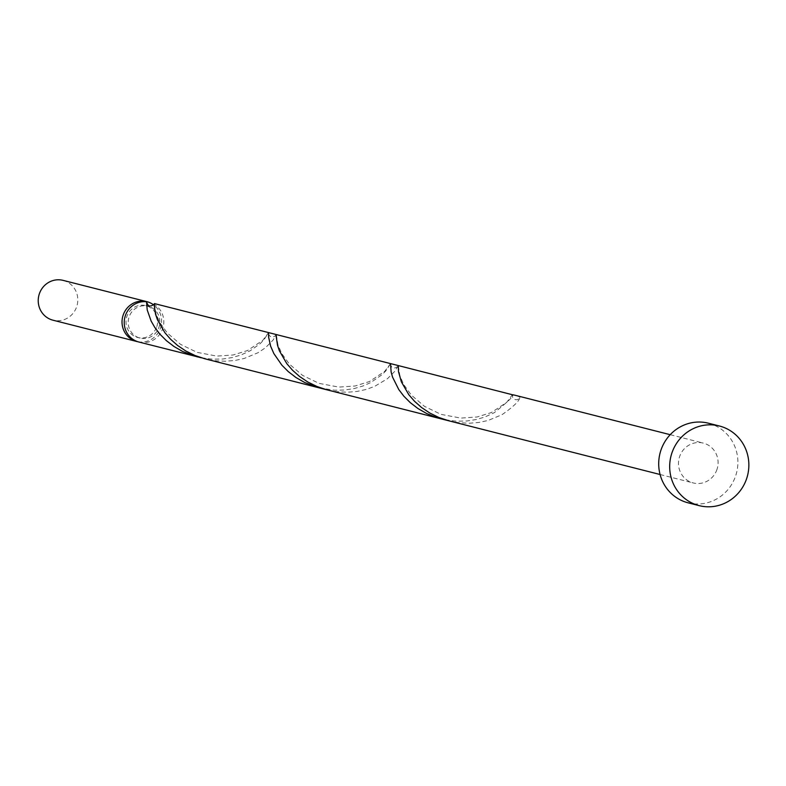 <?xml version="1.0" encoding="UTF-8"?>
<svg xmlns="http://www.w3.org/2000/svg" width="786" height="786" viewBox="0 0 786 786"><rect width="100%" height="100%" fill="white"/><g stroke="black" fill="none" stroke-linecap="round" stroke-linejoin="round"><path stroke-width="0.59" stroke-dasharray="3.93 2.95" d="M63.077 280.366A20.544 19.748 -75.7 0 1 76.733 306.579A20.544 19.748 -75.7 0 1 52.957 320.187M137.874 341.733A20.544 19.748 104.3 0 0 160.541 327.89A20.544 19.748 104.3 0 0 153.692 304.939M156.797 326.622A16.437 15.799 104.3 0 0 145.872 305.646A16.437 15.799 104.3 0 0 126.851 316.532A16.437 15.799 104.3 0 0 137.776 337.508A16.437 15.799 104.3 0 0 156.797 326.622M138.965 342.048A20.544 19.748 104.3 0 0 162.741 328.45A20.544 19.748 104.3 0 0 154.066 304.28L149.183 306.53A16.437 15.799 104.3 0 0 148.073 306.206A16.437 15.799 104.3 0 0 129.051 317.082A16.437 15.799 104.3 0 0 139.977 338.059A16.437 15.799 104.3 0 0 158.998 327.182A16.437 15.799 104.3 0 0 149.183 306.53L146.618 301.765M708.412 423.202A41.088 39.497 -75.7 0 1 735.725 475.648A41.088 39.497 -75.7 0 1 688.172 502.844M201.393 357.807L212.652 359.192L222.733 359.005L232.283 357.542L241.027 354.977L250.312 350.703L260.195 343.629L263.949 339.778L268.576 332.596M268.517 333.559C269.853 337.508 272.369 338.078 276.033 335.249L273.047 340.122L265.452 347.756L258.093 352.688L244.289 358.436L235.073 360.45L225.209 361.255L214.991 360.715L205.254 358.897M319.43 387.92L334.61 390.2L344.681 390.013L354.24 388.539L362.985 385.985L370.648 382.595L382.153 374.627L385.906 370.786L390.534 363.604M445.298 419.812L456.568 421.198L466.638 421.011L476.198 419.537L484.942 416.983L494.227 412.709C508.483 401.341 514.565 395.368 512.492 394.769A4.107 3.95 104.3 0 0 519.939 397.284C519.517 400.85 513.543 406.657 502.008 414.684L488.194 420.441L478.988 422.446L469.114 423.251L458.906 422.711L449.16 420.893M398.305 365.578L395.004 371.12L387.41 378.754L374.509 386.447L366.247 389.434L357.031 391.448L347.157 392.253L336.948 391.713L327.202 389.895M717.009 469.34A20.544 19.748 -75.7 0 1 693.232 482.938A20.544 19.748 -75.7 0 1 679.576 456.715A20.544 19.748 -75.7 0 1 703.352 443.117A20.544 19.748 -75.7 0 1 717.009 469.34M519.939 397.284A20.544 19.748 104.3 0 0 514.958 395.23M398.315 365.696L399.848 375.669L403.778 384.639L411.294 395.073L424.46 406.342L440.975 414.36L460.783 418.093L477.053 416.993L491.437 412.532L506.724 402.324L512.492 394.601M145.872 305.646L148.073 306.206M660.083 474.508L693.232 482.938M670.203 434.687L703.352 443.117M137.776 337.508L139.977 338.059M397.991 366.247C394.317 369.076 391.811 368.516 390.475 364.557M276.358 334.698L277.9 344.661L281.82 353.641L289.336 364.075L302.502 375.344L319.018 383.362L338.835 387.095L355.095 385.985L369.479 381.534L384.767 371.316L390.485 363.672M154.4 303.701L155.942 313.663L159.863 322.643L167.379 333.077L180.544 344.347L197.06 352.354L216.877 356.097L233.137 354.987L247.521 350.536L262.809 340.318L268.527 332.675"/><path stroke-width="1.18" d="M136.764 341.488L52.957 320.187A20.544 19.748 -75.7 0 1 39.3 293.964A20.544 19.748 -75.7 0 1 63.077 280.366L146.884 301.667A20.544 19.748 104.3 0 0 123.107 315.265A20.544 19.748 104.3 0 0 136.764 341.488A20.544 19.748 104.3 0 0 137.874 341.733M153.692 304.939A20.544 19.748 104.3 0 0 146.884 301.667M699.147 505.634L688.172 502.844A41.088 39.497 -75.7 0 1 660.859 450.407A41.088 39.497 -75.7 0 1 708.412 423.202L719.387 425.992A41.088 39.497 -75.7 0 1 746.7 478.438A41.088 39.497 -75.7 0 1 699.147 505.634A41.088 39.497 -75.7 0 1 671.833 453.198A41.088 39.497 -75.7 0 1 719.387 425.992M154.39 303.573L268.576 332.596L268.576 336.929L270.61 346.125L273.862 353.582L281.919 365.225L288.334 371.66L295.998 377.535L304.732 382.536L319.43 387.92L204.792 358.78L194.957 355.488L185.801 350.988L177.607 345.486L170.591 339.267L164.873 332.684L157.455 319.823L155.549 314.253L154.076 304.251C150.411 307.08 147.906 306.511 146.56 302.551L146.618 301.765A20.544 19.748 104.3 0 0 125.308 315.825A20.544 19.748 104.3 0 0 138.965 342.048L201.393 357.807M146.56 302.551L147.228 309.979L151.148 321.101L154.881 327.585L159.961 334.227L166.377 340.652L174.04 346.528L182.774 351.538L197.473 356.923M268.576 332.596L390.534 363.604L391.133 371.984L392.558 377.123L398.797 389.581L403.876 396.223L410.292 402.658L417.955 408.533L426.69 413.544L436.25 417.425L445.298 419.812M276.033 335.249L277.507 345.25L279.403 350.821L286.831 363.682L292.549 370.265L299.564 376.484L307.758 381.986L316.915 386.486L326.75 389.777L449.16 420.893L438.873 417.494L429.716 412.984L421.522 407.482L414.507 401.273L408.789 394.68L401.361 381.819L398.512 371.66L398.305 365.578L512.492 394.769A20.544 19.748 104.3 0 1 514.958 395.23L670.203 434.687M319.43 387.92L441.388 418.918M449.16 420.893L660.083 474.508M276.348 334.571L398.305 365.578"/></g></svg>
